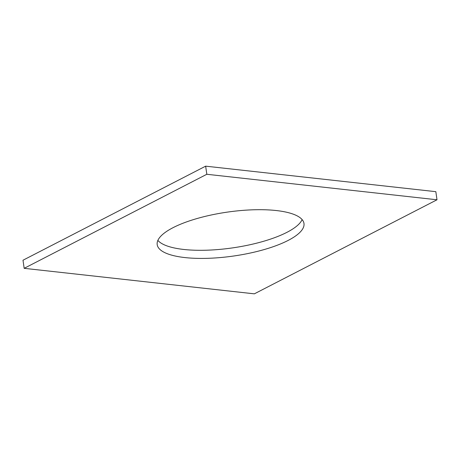 <?xml version="1.0" encoding="UTF-8"?>
<svg xmlns="http://www.w3.org/2000/svg" width="460" height="460" viewBox="0 0 460 460"><rect width="100%" height="100%" fill="white"/><g stroke="black" fill="none" stroke-linecap="round" stroke-linejoin="round"><path stroke-width="0.69" d="M254.351 293.836L437 199.778L206.822 174.277L24.167 268.329L254.351 293.836M24.167 268.329L23 260.222L205.649 166.163L435.833 191.67L437 199.778M205.649 166.163L206.822 174.277M302.128 219.604A74.152 22.172 -8.2 0 1 256.571 243.185A74.152 22.172 -8.2 0 1 183.753 249.458A74.152 22.172 -8.2 0 1 157.872 240.396M184.92 257.571A74.152 22.172 -8.2 0 1 157.193 244.634A74.152 22.172 -8.2 0 1 227.424 212.106A74.152 22.172 -8.2 0 1 303.979 223.48A74.152 22.172 -8.2 0 1 263.954 249.625A74.152 22.172 -8.2 0 1 184.92 257.571"/></g></svg>
